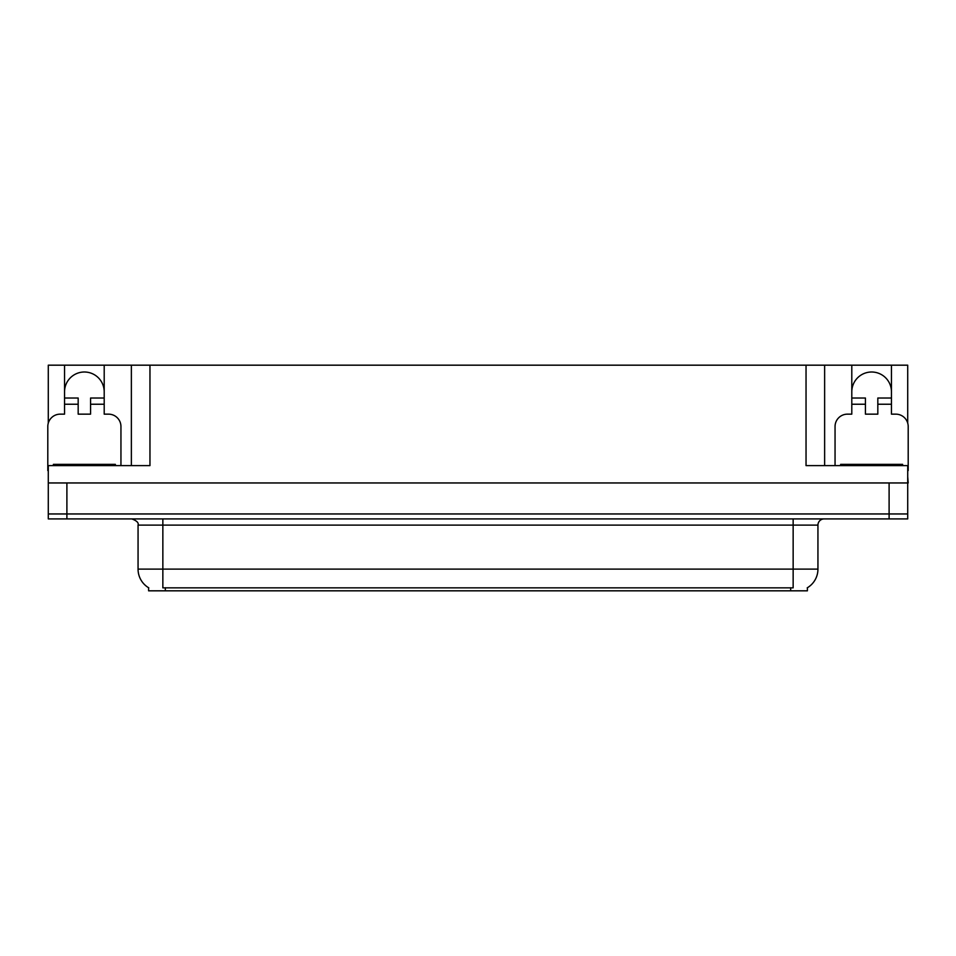 <?xml version="1.0" encoding="UTF-8"?>
<svg xmlns="http://www.w3.org/2000/svg" width="956" height="956" viewBox="0 0 956 956"><rect width="100%" height="100%" fill="white"/><g stroke="black" fill="none" stroke-linecap="round" stroke-linejoin="round"><path stroke-width="1.43" d="M807.402 587.725L807.402 590.82L148.598 590.82L148.598 587.725M64.542 391.841A19.837 19.837 0 0 1 84.379 372.004A19.837 19.837 0 0 1 104.204 391.841M48.29 470.567A12.392 12.392 0 0 0 47.8 470.555L47.8 426.543A12.392 12.392 0 0 1 60.192 414.151L64.542 414.151L64.542 404.233L78.177 404.233L78.177 414.151L90.569 414.151L90.569 404.233L104.204 404.233L104.204 365.18L806.039 365.18L806.039 465.608L907.71 465.608L907.71 513.958L48.29 513.958L48.29 476.757M907.71 476.757L908.2 482.959L48.29 482.959L48.29 465.608L149.961 465.608L149.961 365.18M78.177 404.233L78.177 398.031L64.542 398.031L64.542 365.18L48.29 365.18L48.29 423.078M835.054 465.608L835.054 426.543A12.392 12.392 0 0 1 847.446 414.151L851.796 414.151L851.796 404.233L865.431 404.233L865.431 414.151L877.823 414.151L877.823 404.233L891.458 404.233L891.458 365.18L907.71 365.18L907.71 423.078M131.366 365.18L131.366 465.608M806.039 365.18L824.634 365.18L824.634 465.608M824.634 365.18L851.796 365.18L851.796 404.233M891.458 365.18L851.796 365.18M64.542 365.18L104.204 365.18M891.458 391.841A19.837 19.837 0 0 0 871.621 372.004A19.837 19.837 0 0 0 851.796 391.841M148.778 587.844A21.701 21.701 0 0 1 138.058 569.119L162.855 569.119L162.855 587.844L793.145 587.844L793.145 569.119L817.942 569.119L817.942 525.107A6.202 6.202 0 0 1 824.144 518.917M138.058 569.119L138.058 525.107C138.871 522.824 136.804 520.769 131.856 518.917M807.223 587.844A21.701 21.701 0 0 0 817.942 569.119M66.896 518.917L907.71 518.917L907.71 513.958L48.29 513.958L48.29 518.917L66.896 518.917L66.896 482.959M104.204 404.233L104.204 414.151L108.554 414.151A12.392 12.392 0 0 1 120.946 426.543L120.946 465.608M104.204 398.031L90.569 398.031L90.569 404.233M64.542 398.031L64.542 404.233M865.431 404.233L865.431 398.031L851.796 398.031M891.458 404.233L891.458 414.151L895.808 414.151A12.392 12.392 0 0 1 908.2 426.543L908.2 470.555A12.392 12.392 0 0 0 907.71 470.567M891.458 398.031L877.823 398.031L877.823 404.233M53.381 465.608L53.381 464.365L115.365 464.365L115.365 465.608M840.635 465.608L840.635 464.365L902.619 464.365L902.619 465.608M889.104 482.959L889.104 518.917M790.672 590.82L790.672 587.725M165.328 590.82L165.328 587.725M793.145 518.917L793.145 525.107L138.058 525.107M817.942 525.107L793.145 525.107L793.145 569.119L162.855 569.119L162.855 518.917M112.27 464.365L112.27 465.608M56.476 464.365L56.476 465.608M899.524 464.365L899.524 465.608M843.73 464.365L843.73 465.608"/></g></svg>
